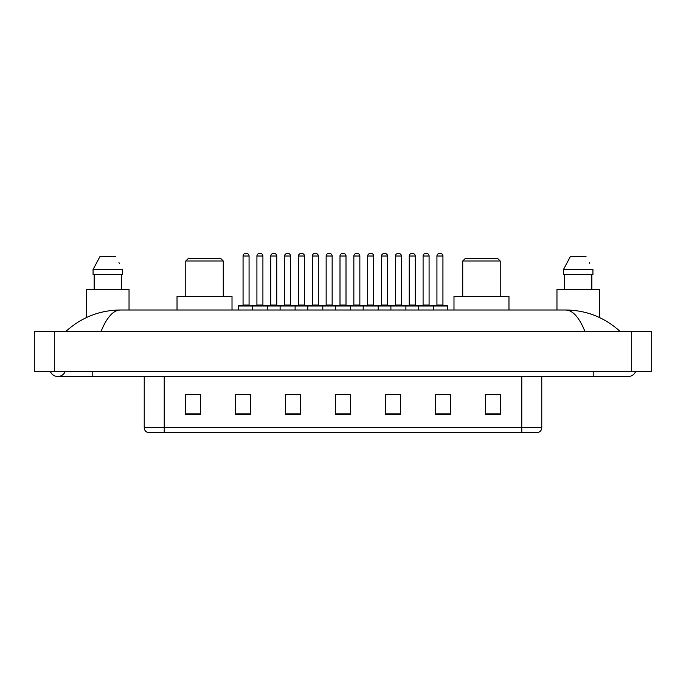 <?xml version="1.0" encoding="UTF-8"?>
<svg xmlns="http://www.w3.org/2000/svg" width="686" height="686" viewBox="0 0 686 686"><rect width="100%" height="100%" fill="white"/><g stroke="black" fill="none" stroke-linecap="round" stroke-linejoin="round"><path stroke-width="1.03" d="M50.378 371.495A8 8 0 0 0 65.213 371.495A8 8 0 0 1 50.378 371.495A8 8 0 0 0 57.796 376.494A8 8 0 0 1 50.378 371.495M635.622 371.495A8 8 0 0 1 628.205 376.494A8 8 0 0 0 635.622 371.495A8 8 0 0 1 628.205 376.494A8 8 0 0 0 635.622 371.495M584.969 331.501C579.233 317.386 572.793 310.218 565.641 310.003L120.359 310.003C113.207 310.218 106.767 317.386 101.031 331.501M54.297 331.501L651.7 331.501L651.7 371.495L34.3 371.495L34.3 331.501L54.297 331.501L54.297 371.495M565.641 310.003C586.281 310.166 604.469 317.326 620.204 331.501L618.506 329.957M67.494 329.957L65.796 331.501C81.454 317.361 99.642 310.192 120.359 310.003M521.772 432.489L521.772 427.687L541.769 427.687C541.631 430.079 540.431 431.683 538.167 432.489L147.833 432.489A4.999 4.999 0 0 1 144.232 427.687L144.232 376.494M500.471 414.541L500.471 394.544L485.474 394.544L485.474 414.541L500.471 414.541M450.479 414.541L450.479 394.544L435.481 394.544L435.481 414.541L450.479 414.541M400.487 414.541L400.487 394.544L385.489 394.544L385.489 414.541L400.487 414.541M200.526 414.541L200.526 394.544L185.529 394.544L185.529 414.541L200.526 414.541M250.519 414.541L250.519 394.544L235.521 394.544L235.521 414.541L250.519 414.541M300.511 414.541L300.511 394.544L285.513 394.544L285.513 414.541L300.511 414.541M350.495 414.541L350.495 394.544L335.505 394.544L335.505 414.541L350.495 414.541M512.674 432.489L164.228 432.489L164.228 427.687L521.772 427.687L521.772 376.494M436.185 394.639L443.688 394.639M485.474 394.639L499.477 394.639M297.707 394.639L291.361 394.639M242.312 394.639L249.815 394.639M186.523 394.639L200.526 394.639M394.639 394.639L388.293 394.639M339.253 394.639L346.747 394.639M300.511 394.639L285.513 394.639M400.487 394.639L385.489 394.639M129.037 310.003L129.037 289.509L86.539 289.509L86.539 317.507M121.422 274.511L121.422 289.509L121.422 274.511M93.064 269.512L99.984 256.513L93.064 269.512L93.064 274.511L122.511 274.511L122.511 269.512L93.064 269.512M119.355 263.338L118.961 262.584M94.154 274.511L94.154 289.509M115.591 256.513L99.984 256.513M185.777 261.014L223.267 261.014L220.772 258.511L188.273 258.511L185.777 261.014L185.777 296.506M223.267 261.014L223.267 296.506M232.014 310.003L232.014 296.506L177.031 296.506L177.031 310.003M462.733 261.014L500.223 261.014L497.727 258.511L465.228 258.511L462.733 261.014L462.733 296.506M500.223 261.014L500.223 296.506M508.969 310.003L508.969 296.506L453.986 296.506L453.986 310.003M599.461 317.507L599.461 289.509L556.963 289.509L556.963 310.003M563.489 269.512L570.409 256.513L563.489 269.512L563.489 274.511L592.936 274.511L592.936 269.512L563.489 269.512M589.78 263.338L589.385 262.584M564.578 274.511L564.578 289.509M591.847 289.509L591.847 274.511M586.015 256.513L570.409 256.513M432.935 305.51L446.929 305.51A0.497 0.497 0 0 1 447.435 306.007L252.414 306.007A0.497 0.497 0 0 1 252.911 305.51L266.914 305.51L252.911 305.51M267.411 310.003L267.411 306.007A0.497 0.497 0 0 0 266.914 305.51M262.91 305.004A0.497 0.497 0 0 0 263.415 305.51L256.418 305.51A0.497 0.497 0 0 0 256.916 305.004L262.91 305.004L262.91 256.015A2.495 2.495 0 0 0 260.414 253.511L259.411 253.511A2.495 2.495 0 0 0 256.916 256.015L256.916 305.004M253.065 305.51L239.071 305.51A0.497 0.497 0 0 0 238.565 306.007L252.414 306.007L252.414 310.003M280.111 310.003L280.111 306.007A0.497 0.497 0 0 1 280.608 305.51L294.611 305.51L280.608 305.51M295.109 310.003L295.109 306.007A0.497 0.497 0 0 0 294.611 305.51M290.607 305.004A0.497 0.497 0 0 0 291.113 305.51L284.107 305.51A0.497 0.497 0 0 0 284.613 305.004L290.607 305.004L290.607 256.015A2.495 2.495 0 0 0 288.111 253.511L287.108 253.511A2.495 2.495 0 0 0 284.613 256.015L284.613 305.004M307.808 310.003L307.808 306.007A0.497 0.497 0 0 1 308.306 305.51L322.3 305.51L308.306 305.51M322.806 310.003L322.806 306.007A0.497 0.497 0 0 0 322.3 305.51M318.304 305.004A0.497 0.497 0 0 0 318.801 305.51L311.804 305.51A0.497 0.497 0 0 0 312.302 305.004L318.304 305.004L318.304 256.015A2.495 2.495 0 0 0 315.809 253.511L314.805 253.511A2.495 2.495 0 0 0 312.302 256.015L312.302 305.004M335.505 310.003L335.505 306.007A0.497 0.497 0 0 1 336.003 305.51L349.997 305.51L336.003 305.51M350.495 310.003L350.495 306.007A0.497 0.497 0 0 0 349.997 305.51M346.001 305.004A0.497 0.497 0 0 0 346.499 305.51L339.501 305.51A0.497 0.497 0 0 0 339.999 305.004L346.001 305.004L346.001 256.015A2.495 2.495 0 0 0 343.497 253.511L342.503 253.511A2.495 2.495 0 0 0 339.999 256.015L339.999 305.004M363.194 310.003L363.194 306.007A0.497 0.497 0 0 1 363.7 305.51L377.694 305.51L363.7 305.51M378.192 310.003L378.192 306.007A0.497 0.497 0 0 0 377.694 305.51M373.699 305.004A0.497 0.497 0 0 0 374.196 305.51L367.199 305.51A0.497 0.497 0 0 0 367.696 305.004L373.699 305.004L373.699 256.015A2.495 2.495 0 0 0 371.195 253.511L370.191 253.511A2.495 2.495 0 0 0 367.696 256.015L367.696 305.004M390.891 310.003L390.891 306.007A0.497 0.497 0 0 1 391.389 305.51L405.392 305.51L391.389 305.51M405.889 310.003L405.889 306.007A0.497 0.497 0 0 0 405.392 305.51M401.387 305.004A0.497 0.497 0 0 0 401.893 305.51L394.887 305.51A0.497 0.497 0 0 0 395.393 305.004L401.387 305.004L401.387 256.015A2.495 2.495 0 0 0 398.892 253.511L397.889 253.511A2.495 2.495 0 0 0 395.393 256.015L395.393 305.004M418.589 310.003L418.589 306.007A0.497 0.497 0 0 1 419.086 305.51L433.089 305.51L419.086 305.51M433.586 310.003L433.586 306.007A0.497 0.497 0 0 0 433.089 305.51M429.084 305.004A0.497 0.497 0 0 0 429.582 305.51L422.585 305.51A0.497 0.497 0 0 0 423.091 305.004L429.084 305.004L429.084 256.015A2.495 2.495 0 0 0 426.589 253.511L425.586 253.511A2.495 2.495 0 0 0 423.091 256.015L423.091 305.004M243.067 256.015A2.495 2.495 0 0 1 245.562 253.511L246.566 253.511A2.495 2.495 0 0 1 249.069 256.015L243.067 256.015L243.067 305.004A0.497 0.497 0 0 1 242.57 305.51M249.069 256.015L249.069 305.004A0.497 0.497 0 0 0 249.567 305.51M238.565 306.007L238.565 310.003M280.763 305.51L266.76 305.51M270.764 256.015A2.495 2.495 0 0 1 273.26 253.511L274.263 253.511A2.495 2.495 0 0 1 276.758 256.015L270.764 256.015L270.764 305.004A0.497 0.497 0 0 1 270.258 305.51M276.758 256.015L276.758 305.004A0.497 0.497 0 0 0 277.264 305.51M308.451 305.51L294.457 305.51M298.461 256.015A2.495 2.495 0 0 1 300.957 253.511L301.96 253.511A2.495 2.495 0 0 1 304.455 256.015L298.461 256.015L298.461 305.004A0.497 0.497 0 0 1 297.956 305.51M304.455 256.015L304.455 305.004A0.497 0.497 0 0 0 304.953 305.51M336.149 305.51L322.154 305.51M326.15 256.015A2.495 2.495 0 0 1 328.654 253.511L329.649 253.511A2.495 2.495 0 0 1 332.153 256.015L326.15 256.015L326.15 305.004A0.497 0.497 0 0 1 325.653 305.51M332.153 256.015L332.153 305.004A0.497 0.497 0 0 0 332.65 305.51M363.846 305.51L349.851 305.51M353.847 256.015A2.495 2.495 0 0 1 356.351 253.511L357.346 253.511A2.495 2.495 0 0 1 359.85 256.015L353.847 256.015L353.847 305.004A0.497 0.497 0 0 1 353.35 305.51M359.85 256.015L359.85 305.004A0.497 0.497 0 0 0 360.347 305.51M391.543 305.51L377.549 305.51M381.545 256.015A2.495 2.495 0 0 1 384.04 253.511L385.043 253.511A2.495 2.495 0 0 1 387.539 256.015L381.545 256.015L381.545 305.004A0.497 0.497 0 0 1 381.047 305.51M387.539 256.015L387.539 305.004A0.497 0.497 0 0 0 388.044 305.51M419.24 305.51L405.237 305.51M409.242 256.015A2.495 2.495 0 0 1 411.737 253.511L412.74 253.511A2.495 2.495 0 0 1 415.236 256.015L409.242 256.015L409.242 305.004A0.497 0.497 0 0 1 408.736 305.51M415.236 256.015L415.236 305.004A0.497 0.497 0 0 0 415.742 305.51M436.931 256.015A2.495 2.495 0 0 1 439.434 253.511L440.438 253.511A2.495 2.495 0 0 1 442.933 256.015L436.931 256.015L436.931 305.004A0.497 0.497 0 0 1 436.433 305.51M442.933 256.015L442.933 305.004A0.497 0.497 0 0 0 443.43 305.51M447.435 306.007L447.435 310.003M593.21 371.495L593.21 376.494L628.205 376.494M92.79 371.495L92.79 376.494L593.21 376.494M631.703 331.501L631.703 371.495M144.232 427.687L164.228 427.687L164.228 376.494M350.495 413.847L335.505 413.847M300.511 413.847L285.513 413.847M250.519 413.847L235.521 413.847M200.526 413.847L185.529 413.847M400.487 413.847L385.489 413.847M450.479 413.847L435.481 413.847M500.471 413.847L485.474 413.847M262.91 256.015L256.916 256.015M290.607 256.015L284.613 256.015M318.304 256.015L312.302 256.015M346.001 256.015L339.999 256.015M373.699 256.015L367.696 256.015M401.387 256.015L395.393 256.015M429.084 256.015L423.091 256.015M243.067 305.004L249.069 305.004M270.764 305.004L276.758 305.004M298.461 305.004L304.455 305.004M326.15 305.004L332.153 305.004M353.847 305.004L359.85 305.004M381.545 305.004L387.539 305.004M409.242 305.004L415.236 305.004M436.931 305.004L442.933 305.004M92.79 376.494L57.796 376.494M541.769 427.687L541.769 376.494"/></g></svg>
